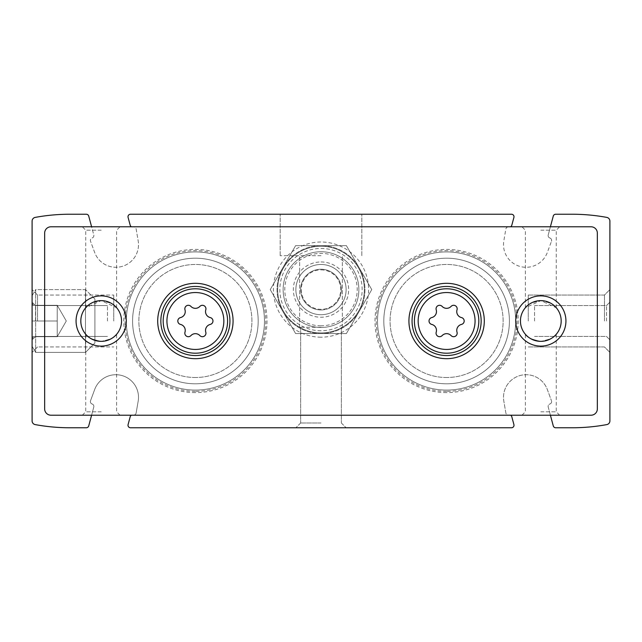 <?xml version="1.0" encoding="UTF-8"?>
<svg xmlns="http://www.w3.org/2000/svg" width="642" height="642" viewBox="0 0 642 642"><rect width="100%" height="100%" fill="white"/><g stroke="black" fill="none" stroke-linecap="round" stroke-linejoin="round"><path stroke-width="0.48" stroke-dasharray="3.21 2.41" d="M446.607 391.339A70.339 70.339 0 0 1 385.69 285.826A70.339 70.339 0 0 1 507.525 285.826A70.339 70.339 0 0 1 446.607 391.339M195.393 391.339A70.339 70.339 0 0 1 134.475 285.826A70.339 70.339 0 0 1 256.31 285.826A70.339 70.339 0 0 1 195.393 391.339M550.403 415.205L548.22 407.044A2.512 2.512 0 0 1 549.881 404.003A2.512 2.512 0 0 0 551.47 400.744A2.512 2.512 0 0 1 549.881 404.003A2.512 2.512 0 0 0 548.22 407.044L553.268 425.903A2.512 2.512 0 0 0 555.699 427.765L572.215 427.765A190.297 190.297 0 0 0 606.818 424.595A3.772 3.772 0 0 0 609.9 420.887L609.9 221.113A3.772 3.772 0 0 0 606.818 217.405A190.297 190.297 0 0 0 572.215 214.235L555.699 214.235A2.512 2.512 0 0 0 553.268 216.097L548.22 234.956A2.512 2.512 0 0 0 549.881 237.997A2.512 2.512 0 0 1 551.47 241.256A2.512 2.512 0 0 0 549.881 237.997A2.512 2.512 0 0 1 548.22 234.956L550.403 226.795M510.518 415.205A2.512 2.512 0 0 0 508.857 414.997A2.512 2.512 0 0 1 505.856 412.966L503.834 401.186A22.606 22.606 0 0 1 547.329 389.534L551.47 400.744L547.329 389.534A22.606 22.606 0 0 0 503.834 401.186L505.856 412.966A2.512 2.512 0 0 0 508.857 414.997A2.512 2.512 0 0 1 511.818 416.802L513.913 424.603A2.512 2.512 0 0 1 511.481 427.765L130.519 427.765A2.512 2.512 0 0 1 128.087 424.603L130.182 416.802A2.512 2.512 0 0 1 133.143 414.997A2.512 2.512 0 0 0 136.144 412.966L138.166 401.186A22.606 22.606 0 0 0 94.671 389.534L90.53 400.744A2.512 2.512 0 0 0 92.119 404.003A2.512 2.512 0 0 1 93.78 407.044L88.732 425.903A2.512 2.512 0 0 1 86.301 427.765L69.785 427.765A190.297 190.297 0 0 1 35.182 424.595A3.772 3.772 0 0 1 32.1 420.887L32.1 221.113A3.772 3.772 0 0 1 35.182 217.405A190.297 190.297 0 0 1 69.785 214.235L86.301 214.235A2.512 2.512 0 0 1 88.732 216.097L93.78 234.956A2.512 2.512 0 0 1 92.119 237.997A2.512 2.512 0 0 0 90.53 241.256L94.671 252.467A22.606 22.606 0 0 0 138.166 240.814L136.144 229.033A2.512 2.512 0 0 0 133.143 227.003A2.512 2.512 0 0 1 130.182 225.198L128.087 217.397A2.512 2.512 0 0 1 130.519 214.235L511.481 214.235A2.512 2.512 0 0 1 513.913 217.397L511.818 225.198A2.512 2.512 0 0 1 508.857 227.003A2.512 2.512 0 0 0 505.856 229.033L503.834 240.814A22.606 22.606 0 0 0 547.329 252.467L551.47 241.256L547.329 252.467A22.606 22.606 0 0 1 503.834 240.814L505.856 229.033A2.512 2.512 0 0 1 508.857 227.003A2.512 2.512 0 0 0 510.518 226.795M321 314.716A25.118 25.118 0 0 1 299.244 277.039A25.118 25.118 0 0 1 342.756 277.039A25.118 25.118 0 0 1 321 314.716M446.607 392.599A71.599 71.599 0 0 1 384.606 285.2A71.599 71.599 0 0 1 508.616 285.2A71.599 71.599 0 0 1 446.607 392.599M195.393 392.599A71.599 71.599 0 0 1 133.384 285.2A71.599 71.599 0 0 1 257.394 285.2A71.599 71.599 0 0 1 195.393 392.599M131.482 226.795A2.512 2.512 0 0 0 133.143 227.003A2.512 2.512 0 0 1 136.144 229.033L138.166 240.814A22.606 22.606 0 0 1 94.671 252.467L90.53 241.256A2.512 2.512 0 0 1 92.119 237.997A2.512 2.512 0 0 0 93.78 234.956L91.597 226.795M131.482 415.205A2.512 2.512 0 0 1 133.143 414.997A2.512 2.512 0 0 0 136.144 412.966L138.166 401.186A22.606 22.606 0 0 0 94.671 389.534L90.53 400.744A2.512 2.512 0 0 0 92.119 404.003A2.512 2.512 0 0 1 93.78 407.044L91.597 415.205M321 214.235L280.177 214.235L321 214.235M321 427.765L295.882 427.765L321 427.765M609.9 321L609.9 289.598L609.9 321M32.1 321L32.1 289.598L32.1 352.402L32.1 289.598L32.1 352.402L32.1 302.157L32.1 339.843L32.1 302.157L32.1 339.843L32.1 305.295L32.1 336.705L32.1 305.295L33.376 305.295L32.1 305.295L32.1 302.872L32.1 339.128L32.1 336.705L33.376 336.705L32.1 336.705L32.1 305.295L32.1 336.705L32.1 305.295L33.376 305.295L32.1 305.295L32.1 302.872L32.1 339.128L32.1 336.705L33.376 336.705L32.1 336.705L32.1 321L57.218 321L57.218 305.295L32.1 305.295L57.218 305.295L57.218 321L32.1 321L57.218 321L57.218 328.848L57.218 313.152L57.218 336.705L32.1 336.705L57.218 336.705L57.218 305.295L57.218 313.152L57.218 305.295L32.1 305.295L57.218 305.295L57.218 321L32.1 321M321 423.006L300.641 423.006L321 423.006M321 327.284L299.645 327.284L321 327.284M321 255.685L280.177 255.685L321 255.685M35.495 321L35.495 305.56L35.495 321M107.463 321L107.463 305.56L107.463 321M534.537 321L534.537 305.56L534.537 321M606.505 321L606.505 305.56L606.505 321M37.541 321L37.541 295.039L37.541 321M113.746 321L113.746 295.039L113.746 321M528.254 321L528.254 295.039L528.254 321M604.459 321L604.459 295.039L604.459 321M195.393 390.087A69.087 69.087 0 0 1 135.558 286.46A69.087 69.087 0 0 1 255.219 286.46A69.087 69.087 0 0 1 195.393 390.087A69.087 69.087 0 0 1 135.558 286.46A69.087 69.087 0 0 1 255.219 286.46A69.087 69.087 0 0 1 195.393 390.087A69.087 69.087 0 0 1 135.558 286.46A69.087 69.087 0 0 1 255.219 286.46A69.087 69.087 0 0 1 195.393 390.087A69.087 69.087 0 0 1 135.558 286.46A69.087 69.087 0 0 1 255.219 286.46A69.087 69.087 0 0 1 195.393 390.087M446.607 390.087A69.087 69.087 0 0 1 386.781 286.46A69.087 69.087 0 0 1 506.442 286.46A69.087 69.087 0 0 1 446.607 390.087A69.087 69.087 0 0 1 386.781 286.46A69.087 69.087 0 0 1 506.442 286.46A69.087 69.087 0 0 1 446.607 390.087A69.087 69.087 0 0 1 386.781 286.46A69.087 69.087 0 0 1 506.442 286.46A69.087 69.087 0 0 1 446.607 390.087A69.087 69.087 0 0 1 386.781 286.46A69.087 69.087 0 0 1 506.442 286.46A69.087 69.087 0 0 1 446.607 390.087M195.393 377.52A56.52 56.52 0 0 1 146.44 292.736A56.52 56.52 0 0 1 244.345 292.736A56.52 56.52 0 0 1 195.393 377.52A56.52 56.52 0 0 1 146.44 292.736A56.52 56.52 0 0 1 244.345 292.736A56.52 56.52 0 0 1 195.393 377.52M195.393 358.685A37.685 37.685 0 0 1 162.755 302.157A37.685 37.685 0 0 1 228.022 302.157A37.685 37.685 0 0 1 195.393 358.685A37.685 37.685 0 0 1 162.755 302.157A37.685 37.685 0 0 1 228.022 302.157A37.685 37.685 0 0 1 195.393 358.685A37.685 37.685 0 0 0 233.07 321A37.685 37.685 0 0 0 195.393 283.315A37.685 37.685 0 0 0 157.707 321A37.685 37.685 0 0 0 195.393 358.685A37.685 37.685 0 0 1 162.755 302.157A37.685 37.685 0 0 1 228.022 302.157A37.685 37.685 0 0 1 195.393 358.685A37.685 37.685 0 0 1 162.755 302.157A37.685 37.685 0 0 1 228.022 302.157A37.685 37.685 0 0 1 195.393 358.685M195.393 383.804A62.804 62.804 0 0 1 140.999 289.598A62.804 62.804 0 0 1 249.778 289.598A62.804 62.804 0 0 1 195.393 383.804A62.804 62.804 0 0 1 140.999 289.598A62.804 62.804 0 0 1 249.778 289.598A62.804 62.804 0 0 1 195.393 383.804A62.804 62.804 0 0 1 140.999 289.598A62.804 62.804 0 0 1 249.778 289.598A62.804 62.804 0 0 1 195.393 383.804A62.804 62.804 0 0 1 140.999 289.598A62.804 62.804 0 0 1 249.778 289.598A62.804 62.804 0 0 1 195.393 383.804M446.607 377.52A56.52 56.52 0 0 1 397.655 292.736A56.52 56.52 0 0 1 495.56 292.736A56.52 56.52 0 0 1 446.607 377.52A56.52 56.52 0 0 1 397.655 292.736A56.52 56.52 0 0 1 495.56 292.736A56.52 56.52 0 0 1 446.607 377.52M446.607 358.685A37.685 37.685 0 0 1 413.978 302.157A37.685 37.685 0 0 1 479.245 302.157A37.685 37.685 0 0 1 446.607 358.685A37.685 37.685 0 0 1 413.978 302.157A37.685 37.685 0 0 1 479.245 302.157A37.685 37.685 0 0 1 446.607 358.685A37.685 37.685 0 0 0 484.293 321A37.685 37.685 0 0 0 446.607 283.315A37.685 37.685 0 0 0 408.93 321A37.685 37.685 0 0 0 446.607 358.685A37.685 37.685 0 0 1 413.978 302.157A37.685 37.685 0 0 1 479.245 302.157A37.685 37.685 0 0 1 446.607 358.685A37.685 37.685 0 0 1 413.978 302.157A37.685 37.685 0 0 1 479.245 302.157A37.685 37.685 0 0 1 446.607 358.685M446.607 383.804A62.804 62.804 0 0 1 392.222 289.598A62.804 62.804 0 0 1 501.001 289.598A62.804 62.804 0 0 1 446.607 383.804A62.804 62.804 0 0 1 392.222 289.598A62.804 62.804 0 0 1 501.001 289.598A62.804 62.804 0 0 1 446.607 383.804A62.804 62.804 0 0 1 392.222 289.598A62.804 62.804 0 0 1 501.001 289.598A62.804 62.804 0 0 1 446.607 383.804A62.804 62.804 0 0 1 392.222 289.598A62.804 62.804 0 0 1 501.001 289.598A62.804 62.804 0 0 1 446.607 383.804M321 309.958A20.359 20.359 0 0 1 303.369 279.414A20.359 20.359 0 0 1 338.631 279.414A20.359 20.359 0 0 1 321 309.958A20.359 20.359 0 0 1 303.369 279.414A20.359 20.359 0 0 1 338.631 279.414A20.359 20.359 0 0 1 321 309.958M540.813 341.359C531.327 339.369 526.175 337.01 525.373 334.265C526.183 337.01 531.335 339.377 540.813 341.359C550.306 339.369 555.458 337.01 556.261 334.265C555.466 337.002 550.322 339.361 540.813 341.359A20.359 20.359 0 0 1 523.182 310.816A20.359 20.359 0 0 1 558.452 310.816A20.359 20.359 0 0 1 540.813 341.359M540.813 411.811L556.261 411.811L540.813 411.811M540.813 230.189L556.261 230.189L540.813 230.189M540.813 300.641C550.306 302.631 555.45 304.99 556.261 307.735L540.845 300.641L525.373 307.735C526.159 304.998 531.311 302.639 540.813 300.641M101.187 341.359C91.694 339.369 86.55 337.01 85.739 334.265C86.558 337.01 91.702 339.377 101.187 341.359C110.681 339.369 115.825 337.01 116.627 334.265C115.841 337.002 110.689 339.361 101.187 341.359A20.359 20.359 0 0 1 83.548 310.816A20.359 20.359 0 0 1 118.818 310.816A20.359 20.359 0 0 1 101.187 341.359M101.187 411.811L85.739 411.811L101.187 411.811M101.187 230.189L85.739 230.189L101.187 230.189M101.187 300.641C110.673 302.631 115.825 304.99 116.627 307.735L101.211 300.641L85.739 307.735C86.534 304.998 91.678 302.639 101.187 300.641M540.813 415.205L521.97 415.205L540.813 415.205M101.187 415.205L82.345 415.205L101.187 415.205M50.943 415.205L591.057 415.205A6.284 6.284 0 0 0 597.341 408.93L597.341 233.07A6.284 6.284 0 0 0 591.057 226.795L50.943 226.795A6.284 6.284 0 0 0 44.659 233.07L44.659 408.93A6.284 6.284 0 0 0 50.943 415.205M540.813 226.795L521.97 226.795L540.813 226.795M101.187 226.795L82.345 226.795L101.187 226.795M321 337.186A47.588 47.588 0 0 1 279.784 265.804A47.588 47.588 0 0 1 362.216 265.804A47.588 47.588 0 0 1 321 337.186M321 333.559A43.961 43.961 0 0 1 282.929 267.618A43.961 43.961 0 0 1 359.071 267.618A43.961 43.961 0 0 1 321 333.559A43.961 43.961 0 0 1 282.929 267.618A43.961 43.961 0 0 1 359.071 267.618A43.961 43.961 0 0 1 321 333.559L295.617 333.559L270.234 289.598L295.617 245.637L346.383 245.637L371.766 289.598L346.383 333.559L295.617 333.559L346.383 333.559L371.766 289.598L346.383 245.637L295.617 245.637L270.234 289.598L295.617 333.559L346.383 333.559L371.766 289.598L346.383 245.637L295.617 245.637L270.234 289.598L295.617 333.559L270.234 289.598L295.617 245.637L346.383 245.637L371.766 289.598L346.383 333.559L321 333.559A43.961 43.961 0 0 1 282.929 267.618A43.961 43.961 0 0 1 359.071 267.618A43.961 43.961 0 0 1 321 333.559M199.871 335.597A6.155 6.155 0 0 0 190.915 335.597A3.515 3.515 0 0 1 184.984 332.179A6.155 6.155 0 0 0 180.514 324.419A3.515 3.515 0 0 1 180.514 317.581A6.155 6.155 0 0 0 184.984 309.821A3.515 3.515 0 0 1 190.915 306.403A6.155 6.155 0 0 0 199.871 306.403A3.515 3.515 0 0 1 205.793 309.821A6.155 6.155 0 0 0 210.271 317.581A3.515 3.515 0 0 1 210.271 324.419A6.155 6.155 0 0 0 205.793 332.179A3.515 3.515 0 0 1 199.871 335.597M451.085 335.597A6.155 6.155 0 0 0 442.129 335.597A3.515 3.515 0 0 1 436.207 332.179A6.155 6.155 0 0 0 431.729 324.419A3.515 3.515 0 0 1 431.729 317.581A6.155 6.155 0 0 0 436.207 309.821A3.515 3.515 0 0 1 442.129 306.403A6.155 6.155 0 0 0 451.085 306.403A3.515 3.515 0 0 1 457.016 309.821A6.155 6.155 0 0 0 461.486 317.581A3.515 3.515 0 0 1 461.486 324.419A6.155 6.155 0 0 0 457.016 332.179A3.515 3.515 0 0 1 451.085 335.597M364.335 289.598A43.335 43.335 0 0 0 299.332 252.065A43.335 43.335 0 0 0 299.332 327.123A43.335 43.335 0 0 0 364.335 289.598A43.335 43.335 0 0 0 299.332 252.065A43.335 43.335 0 0 0 299.332 327.123A43.335 43.335 0 0 0 364.335 289.598M346.118 289.598A25.118 25.118 0 0 0 308.441 267.842A25.118 25.118 0 0 0 308.441 311.354A25.118 25.118 0 0 0 346.118 289.598A25.118 25.118 0 0 0 308.441 267.842A25.118 25.118 0 0 0 308.441 311.354A25.118 25.118 0 0 0 346.118 289.598M341.359 289.598A20.359 20.359 0 0 0 310.816 271.967A20.359 20.359 0 0 0 310.816 307.229A20.359 20.359 0 0 0 341.359 289.598A20.359 20.359 0 0 0 310.816 271.967A20.359 20.359 0 0 0 310.816 307.229A20.359 20.359 0 0 0 341.359 289.598M321 251.728A37.87 37.87 0 0 1 353.798 308.537A37.87 37.87 0 0 1 288.202 308.537A37.87 37.87 0 0 1 321 251.728A37.87 37.87 0 0 1 353.798 308.537A37.87 37.87 0 0 1 288.202 308.537A37.87 37.87 0 0 1 321 251.728M321 264.48A25.118 25.118 0 0 1 342.756 302.157A25.118 25.118 0 0 1 299.244 302.157A25.118 25.118 0 0 1 321 264.48A25.118 25.118 0 0 1 342.756 302.157A25.118 25.118 0 0 1 299.244 302.157A25.118 25.118 0 0 1 321 264.48M321 269.873A19.725 19.725 0 0 1 338.085 299.461A19.725 19.725 0 0 1 303.915 299.461A19.725 19.725 0 0 1 321 269.873M32.1 295.761L32.1 346.239L32.1 295.761L35.655 289.598L35.655 352.402L35.655 289.598L85.482 289.598L85.482 352.402L85.482 289.598L85.482 352.402L85.482 289.598L94.904 299.02L94.904 342.98L94.904 299.02L94.904 342.98L94.904 299.02L85.482 289.598L35.655 289.598L35.655 352.402L35.655 289.598L32.1 295.761L32.1 346.239L32.1 295.761M57.218 336.705L32.1 336.705L57.218 336.705L57.218 321L57.218 336.705L57.218 328.848L57.218 336.705L66.286 321L57.218 305.295L57.218 328.848L57.218 305.295L66.286 321L57.218 336.705M321 330.75A41.152 41.152 0 0 1 285.361 269.022A41.152 41.152 0 0 1 356.639 269.022A41.152 41.152 0 0 1 321 330.75M321 325.799A36.201 36.201 0 0 1 289.646 271.494A36.201 36.201 0 0 1 352.354 271.494A36.201 36.201 0 0 1 321 325.799M321 261.96A27.63 27.63 0 0 1 344.931 303.417A27.63 27.63 0 0 1 297.069 303.417A27.63 27.63 0 0 1 321 261.96M300.641 423.006L295.882 427.765L300.641 423.006L300.641 327.284L300.641 423.006M341.359 423.006L346.118 427.765L341.359 423.006L341.359 327.284L341.359 423.006M342.355 327.284L342.355 255.685L342.355 327.284M299.645 327.284L299.645 255.685L299.645 327.284M361.823 255.685L361.823 214.235L361.823 255.685M280.177 255.685L280.177 214.235L280.177 255.685M35.495 305.56L32.1 302.157L35.495 305.56L107.463 305.56L35.495 305.56M35.495 336.44L32.1 339.843L35.495 336.44L107.463 336.44L35.495 336.44M534.537 336.44L606.505 336.44L609.9 339.843L606.505 336.44L534.537 336.44M534.537 305.56L606.505 305.56L609.9 302.157L606.505 305.56L534.537 305.56M37.541 295.039L32.1 289.598L37.541 295.039L113.746 295.039L37.541 295.039M37.541 346.961L32.1 352.402L37.541 346.961L113.746 346.961L37.541 346.961M528.254 346.961L604.459 346.961L609.9 352.402L604.459 346.961L528.254 346.961M528.254 295.039L604.459 295.039L609.9 289.598L604.459 295.039L528.254 295.039M559.655 415.205L556.261 411.811L556.261 334.273M521.97 415.205L525.373 411.811L525.373 334.273M556.261 307.727L556.261 230.189L559.655 226.795M525.373 307.727L525.373 230.189L521.97 226.795M120.03 415.205L116.627 411.811L116.627 334.273M82.345 415.205L85.739 411.811L85.739 334.273M116.627 307.727L116.627 230.189L120.03 226.795M85.739 307.727L85.739 230.189L82.345 226.795M33.472 305.247L32.1 302.872L33.472 305.247M33.472 336.753L32.1 339.128L33.472 336.753M32.1 346.239L35.655 352.402L85.482 352.402L94.904 342.98L85.482 352.402L35.655 352.402L32.1 346.239"/><path stroke-width="0.96" d="M550.403 226.795L553.268 216.097A2.512 2.512 0 0 1 555.699 214.235L572.215 214.235A190.297 190.297 0 0 1 606.818 217.405A3.772 3.772 0 0 1 609.9 221.113L609.9 420.887A3.772 3.772 0 0 1 606.818 424.595A190.297 190.297 0 0 1 572.215 427.765L555.699 427.765A2.512 2.512 0 0 1 553.268 425.903L550.403 415.205M510.518 226.795A2.512 2.512 0 0 0 511.818 225.198L513.913 217.397A2.512 2.512 0 0 0 511.481 214.235L130.519 214.235A2.512 2.512 0 0 0 128.087 217.397L130.182 225.198A2.512 2.512 0 0 0 131.482 226.795M91.597 415.205L88.732 425.903A2.512 2.512 0 0 1 86.301 427.765L69.785 427.765A190.297 190.297 0 0 1 35.182 424.595A3.772 3.772 0 0 1 32.1 420.887L32.1 221.113A3.772 3.772 0 0 1 35.182 217.405A190.297 190.297 0 0 1 69.785 214.235L86.301 214.235A2.512 2.512 0 0 1 88.732 216.097L91.597 226.795M131.482 415.205A2.512 2.512 0 0 0 130.182 416.802L128.087 424.603A2.512 2.512 0 0 0 130.519 427.765L511.481 427.765A2.512 2.512 0 0 0 513.913 424.603L511.818 416.802A2.512 2.512 0 0 0 510.518 415.205M436.207 332.179A6.155 6.155 0 0 0 431.729 324.419A3.515 3.515 0 0 1 431.729 317.581A6.155 6.155 0 0 0 436.207 309.821A3.515 3.515 0 0 1 442.129 306.403A6.155 6.155 0 0 0 451.085 306.403A3.515 3.515 0 0 1 457.016 309.821A6.155 6.155 0 0 0 461.486 317.581A3.515 3.515 0 0 1 461.486 324.419A6.155 6.155 0 0 0 457.016 332.179A3.515 3.515 0 0 1 451.085 335.597A6.155 6.155 0 0 0 442.129 335.597A3.515 3.515 0 0 1 436.207 332.179M184.984 332.179A6.155 6.155 0 0 0 180.514 324.419A3.515 3.515 0 0 1 180.514 317.581A6.155 6.155 0 0 0 184.984 309.821A3.515 3.515 0 0 1 190.915 306.403A6.155 6.155 0 0 0 199.871 306.403A3.515 3.515 0 0 1 205.793 309.821A6.155 6.155 0 0 0 210.271 317.581A3.515 3.515 0 0 1 210.271 324.419A6.155 6.155 0 0 0 205.793 332.179A3.515 3.515 0 0 1 199.871 335.597A6.155 6.155 0 0 0 190.915 335.597A3.515 3.515 0 0 1 184.984 332.179M50.943 415.205L591.057 415.205A6.284 6.284 0 0 0 597.341 408.93L597.341 233.07A6.284 6.284 0 0 0 591.057 226.795L50.943 226.795A6.284 6.284 0 0 0 44.659 233.07L44.659 408.93A6.284 6.284 0 0 0 50.943 415.205M446.607 358.685A37.685 37.685 0 0 1 413.978 302.157A37.685 37.685 0 0 1 479.245 302.157A37.685 37.685 0 0 1 446.607 358.685M195.393 358.685A37.685 37.685 0 0 1 162.755 302.157A37.685 37.685 0 0 1 228.022 302.157A37.685 37.685 0 0 1 195.393 358.685M540.813 346.118A25.118 25.118 0 0 1 519.057 308.441A25.118 25.118 0 0 1 562.569 308.441A25.118 25.118 0 0 1 540.813 346.118M101.187 346.118A25.118 25.118 0 0 1 79.431 308.441A25.118 25.118 0 0 1 122.943 308.441A25.118 25.118 0 0 1 101.187 346.118M101.187 341.359A20.359 20.359 0 0 1 83.548 310.816A20.359 20.359 0 0 1 118.818 310.816A20.359 20.359 0 0 1 101.187 341.359M540.813 341.359A20.359 20.359 0 0 1 523.182 310.816A20.359 20.359 0 0 1 558.452 310.816A20.359 20.359 0 0 1 540.813 341.359M195.393 355.54A34.54 34.54 0 0 1 165.475 303.73A34.54 34.54 0 0 1 225.31 303.73A34.54 34.54 0 0 1 195.393 355.54M446.607 355.54A34.54 34.54 0 0 1 416.69 303.73A34.54 34.54 0 0 1 476.524 303.73A34.54 34.54 0 0 1 446.607 355.54M446.607 349.449A28.449 28.449 0 0 1 421.971 306.772A28.449 28.449 0 0 1 471.252 306.772A28.449 28.449 0 0 1 446.607 349.449M195.393 349.449A28.449 28.449 0 0 1 170.748 306.772A28.449 28.449 0 0 1 220.029 306.772A28.449 28.449 0 0 1 195.393 349.449M195.393 353.204A32.204 32.204 0 0 1 167.498 304.894A32.204 32.204 0 0 1 223.28 304.894A32.204 32.204 0 0 1 195.393 353.204M446.607 353.204A32.204 32.204 0 0 1 418.72 304.894A32.204 32.204 0 0 1 474.502 304.894A32.204 32.204 0 0 1 446.607 353.204"/></g></svg>
